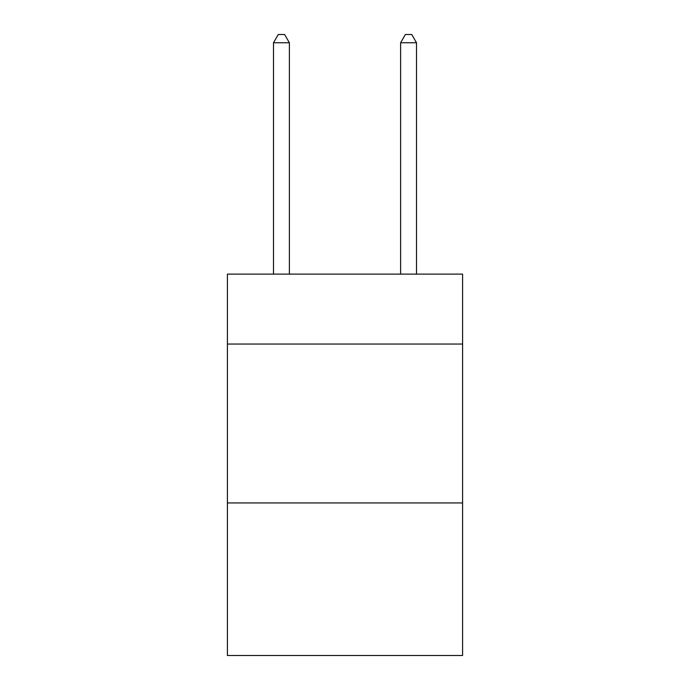<?xml version="1.0" encoding="UTF-8"?>
<svg xmlns="http://www.w3.org/2000/svg" width="690" height="690" viewBox="0 0 690 690"><rect width="100%" height="100%" fill="white"/><g stroke="black" fill="none" stroke-linecap="round" stroke-linejoin="round"><path stroke-width="1.03" d="M462.593 344.043L462.593 274.128L227.407 274.128L227.407 344.043L462.593 344.043L462.593 655.5L227.407 655.5L227.407 344.043M462.593 502.95L227.407 502.95M289.386 274.128L289.386 42.763L273.49 42.763L273.49 274.128M273.49 42.763L278.26 34.5L284.616 34.5L289.386 42.763M416.51 274.128L416.51 42.763L400.614 42.763L400.614 274.128M400.614 42.763L405.384 34.5L411.74 34.5L416.51 42.763"/></g></svg>
